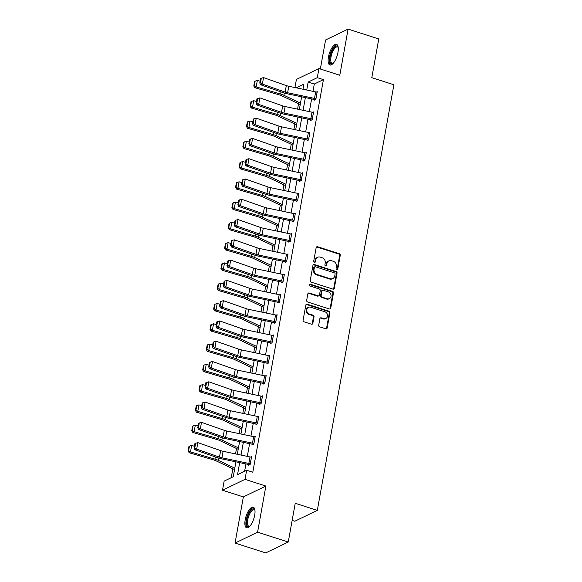 <?xml version="1.0" encoding="UTF-8"?>
<svg xmlns="http://www.w3.org/2000/svg" width="582" height="582" viewBox="0 0 582 582"><rect width="100%" height="100%" fill="white"/><g stroke="black" fill="none" stroke-linecap="round" stroke-linejoin="round"><path stroke-width="0.87" d="M336.803 269.539A0.953 0.837 64.2 0 0 337.807 268.92L340.244 255.36A1.36 1.193 64.2 0 0 339.27 253.694L317.59 246.746A1.36 1.193 64.2 0 0 316.157 247.634L313.713 261.194A0.953 0.837 64.2 0 0 314.971 262.322A0.953 0.837 64.2 0 0 315.4 261.733L315.72 259.979A4.365 3.812 64.2 0 1 317.677 257.28A4.365 3.812 64.2 0 1 320.304 257.128L322.115 257.71A4.365 3.812 64.2 0 1 325.236 263.028L324.916 264.781A0.953 0.837 64.2 0 0 326.175 265.916A0.953 0.837 64.2 0 0 326.604 265.327L326.917 263.573A4.365 3.812 64.2 0 1 328.874 260.874A4.365 3.812 64.2 0 1 331.507 260.721L333.311 261.303A4.365 3.812 64.2 0 1 336.432 266.621L336.12 268.375A0.953 0.837 64.2 0 0 336.803 269.539M337.036 269.582A0.953 0.837 64.2 0 0 337.196 269.211L339.633 255.651A1.36 1.193 64.2 0 0 338.659 253.992L316.979 247.037A1.36 1.193 64.2 0 0 316.484 246.986M314.636 262.395A0.953 0.837 64.2 0 0 314.789 262.024L315.109 260.27L315.72 259.979M325.833 265.989A0.953 0.837 64.2 0 0 325.993 265.618L326.313 263.864L326.917 263.573M254.69 515.186A10.84 4.059 -72.2 0 0 253.25 507.162A10.84 4.059 -72.2 0 0 245.197 519.77A10.84 4.059 -72.2 0 0 246.63 527.801A10.84 4.059 -72.2 0 0 254.69 515.186M337.96 52.395A10.84 4.059 -72.2 0 0 336.52 44.363A10.84 4.059 -72.2 0 0 328.466 56.971A10.84 4.059 -72.2 0 0 329.899 65.002A10.84 4.059 -72.2 0 0 337.96 52.395M318.703 325.178A1.36 1.193 64.2 0 0 319.678 326.844L325.76 328.794A1.36 1.193 64.2 0 0 327.193 327.899L329.899 312.847A1.36 1.193 64.2 0 0 328.925 311.181L307.245 304.233A1.36 1.193 64.2 0 0 305.812 305.121L303.106 320.18A1.36 1.193 64.2 0 0 304.08 321.839L311.421 324.196A1.36 1.193 64.2 0 0 312.861 323.308L314.018 316.863A1.36 1.193 64.2 0 0 313.043 315.197L309.398 314.033A3.652 3.186 64.2 0 1 306.772 310.803A3.652 3.186 64.2 0 1 308.431 307.332A3.652 3.186 64.2 0 1 310.628 307.201L324.902 311.777A3.652 3.186 64.2 0 1 327.528 315.007A3.652 3.186 64.2 0 1 325.876 318.478A3.652 3.186 64.2 0 1 323.672 318.609L321.293 317.845A1.36 1.193 64.2 0 0 319.86 318.732L318.703 325.178M288.257 542.031L265.734 552.9L235.055 543.064L257.579 532.195L288.257 542.031L295.227 503.292L317.314 510.378L393.89 84.761L371.803 77.675L378.773 38.936L348.094 29.1L339.793 75.253L318.929 68.56L317.292 77.661L323.432 79.625L252.792 472.228L246.659 470.256L245.015 479.357L222.499 490.226L224.135 481.125L233.266 476.716L235.943 461.846M257.579 532.195L265.879 486.05L245.015 479.357M332.897 289.108A1.36 1.193 64.2 0 0 334.33 288.214L337.043 273.162A1.36 1.193 64.2 0 0 336.069 271.496L314.389 264.548A1.36 1.193 64.2 0 0 312.949 265.436L310.242 280.495A1.36 1.193 64.2 0 0 311.217 282.154L332.897 289.108M333.471 293.001L330.765 308.06A1.36 1.193 64.2 0 1 329.332 308.947L307.645 302A1.36 1.193 64.2 0 1 306.67 300.334L307.834 293.888A1.36 1.193 64.2 0 1 309.268 293.001L318.056 295.823A1.36 1.193 64.2 0 0 319.496 294.928L320.26 290.658A1.36 1.193 64.2 0 0 319.285 288.992L310.133 286.06A0.953 0.837 64.2 0 1 310.453 284.271L332.497 291.342A1.36 1.193 64.2 0 1 333.471 293.001L332.86 293.299L330.154 308.351L330.765 308.06M348.094 29.1L325.578 39.969L320.347 69.018M292.149 520.395L294.79 521.239L317.314 510.378M323.432 79.625L314.302 84.034L312.985 91.338M311.625 98.911L309.34 111.62M307.973 119.186L305.688 131.903M304.328 139.469L302.036 152.178M300.676 159.744L298.391 172.461M297.031 180.027L294.739 192.744M293.379 200.31L291.095 213.019M289.734 220.585L287.443 233.302M286.082 240.868L283.798 253.577M282.43 261.143L280.146 273.86M278.785 281.426L276.494 294.143M275.133 301.709L272.849 314.418M271.488 321.984L269.197 334.701M267.836 342.267L265.552 354.976M264.192 362.55L261.9 375.259M260.54 382.825L258.255 395.542M256.888 403.108L254.603 415.817M253.243 423.383L250.951 436.1M249.591 443.666L247.306 456.375M245.946 463.949L244.629 471.238M315.953 98.787L315.931 98.78A4.867 1.513 -169.8 0 0 314.506 98.409L287.617 92.764A6.948 2.161 10.2 0 1 285.158 92.08L262.366 84.092L260.627 84.754L283.412 92.742A10.425 3.237 -169.8 0 0 287.115 93.76L314.004 99.406A1.39 0.429 10.2 0 1 314.411 99.515L314.316 100.169L315.837 99.435L317.241 91.636L316.353 92.065M310.781 119.805L310.664 120.452L312.185 119.717L313.589 111.919L312.709 112.348M307.136 140.08L307.02 140.728L308.54 140L309.944 132.194L309.057 132.623M303.484 160.363L303.368 161.01L304.888 160.276L306.292 152.477L305.405 152.906M299.839 180.638L299.723 181.293L301.243 180.558L302.647 172.759L301.76 173.181M296.187 200.921L296.071 201.568L297.591 200.834L298.995 193.035L298.108 193.464M294.063 220.469L294.034 220.462A4.867 1.513 -169.8 0 0 292.615 220.083L265.727 214.438A6.948 2.161 10.2 0 1 263.26 213.761L240.475 205.773L238.729 206.435L261.522 214.423A10.425 3.237 -169.8 0 0 265.217 215.442L292.106 221.087A1.39 0.429 10.2 0 1 292.513 221.196L292.419 221.851L293.946 221.116L295.343 213.318L294.463 213.747M288.89 241.479L288.774 242.134L290.294 241.399L291.698 233.593L290.811 234.022M285.238 261.762L285.122 262.409L286.642 261.674L288.046 253.876L287.166 254.305M281.593 282.037L281.477 282.692L282.998 281.957L284.402 274.158L283.514 274.58M277.941 302.32L277.825 302.967L279.345 302.233L280.75 294.434L279.862 294.863M274.297 322.603L274.18 323.25L275.701 322.515L277.105 314.717L276.217 315.146M270.725 341.765L271.889 335.268A4.867 1.513 -169.8 0 1 273.314 335.639L272.143 342.136A4.867 1.513 -169.8 0 0 270.725 341.765L243.829 336.12A6.948 2.161 10.2 0 1 241.37 335.443L218.577 327.455L216.839 328.117L239.631 336.105A10.425 3.237 -169.8 0 0 243.327 337.123L270.215 342.769A1.39 0.429 10.2 0 1 270.623 342.871L270.528 343.533L272.049 342.798L273.453 334.999L272.565 335.421M266.993 363.161L266.876 363.808L268.404 363.073L269.801 355.275L268.92 355.704M263.348 383.436L263.231 384.091L264.752 383.356L266.156 375.557L265.268 375.979M261.216 402.984L261.194 402.977A4.867 1.513 -169.8 0 0 259.776 402.606L232.887 396.96A6.948 2.161 10.2 0 1 230.421 396.284L207.629 388.296L205.89 388.951L228.682 396.946A10.425 3.237 -169.8 0 0 232.378 397.957L259.266 403.602A1.39 0.429 10.2 0 1 259.674 403.712L259.579 404.366L261.1 403.639L262.504 395.833L261.624 396.262M256.051 424.002L255.935 424.649L257.455 423.914L258.859 416.115L257.972 416.545M252.399 444.277L252.282 444.932L253.803 444.197L255.207 436.398L254.319 436.82M248.754 464.56L248.638 465.207L250.158 464.472L251.562 456.674L250.675 457.103M298.53 103.734L297.555 109.147M294.878 124.017L293.903 129.43M291.233 144.292L290.258 149.705M287.581 164.575L286.606 169.988M283.929 184.858L282.961 190.27M280.284 205.133L279.309 210.546M276.632 225.416L275.657 230.828M272.987 245.691L272.012 251.104M269.335 265.974L268.36 271.387M265.69 286.257L264.715 291.669M262.038 306.532L261.063 311.945M258.386 326.815L257.419 332.227M254.741 347.098L253.767 352.503M251.089 367.373L250.115 372.786M247.445 387.656L246.47 393.068M243.793 407.931L242.818 413.344M240.148 428.214L239.173 433.626M236.496 448.496L235.521 453.902M232.844 468.772L231.243 477.698M265.879 486.05L243.356 496.912L235.055 543.064M243.356 496.912L222.499 490.226M294.95 87.555L296.413 79.428L318.929 68.56M239.689 462.632L237.529 474.665L246.659 470.256M317.292 77.661L308.162 82.069L306.736 90.028M305.368 97.594L303.084 110.311M301.723 117.877L299.432 130.586M298.071 138.152L295.787 150.869M294.427 158.435L292.135 171.144M290.774 178.718L288.49 191.427M287.13 198.993L284.838 211.71M283.478 219.276L281.193 231.985M279.826 239.551L277.541 252.268M276.181 259.834L273.889 272.551M272.529 280.117L270.244 292.826M268.884 300.392L266.592 313.109M265.232 320.675L262.948 333.384M261.587 340.95L259.296 353.667M257.935 361.233L255.651 373.95M254.283 381.516L251.999 394.225M250.638 401.791L248.347 414.508M246.986 422.074L244.702 434.783M243.341 442.356L241.05 455.066M302.982 89.242L303.906 84.121L296.231 87.824M237.303 454.28L239.588 441.563M240.948 433.997L243.24 421.288M244.6 413.722L246.884 401.005M248.252 393.439L250.536 380.73M251.897 373.157L254.189 360.447M255.549 352.881L257.833 340.164M259.194 332.598L261.485 319.889M262.846 312.323L265.13 299.606M266.491 292.04L268.782 279.324M270.143 271.758L272.427 259.048M273.795 251.482L276.079 238.766M277.439 231.2L279.731 218.49M281.091 210.924L283.376 198.207M284.736 190.641L287.028 177.925M288.388 170.359L290.673 157.649M292.033 150.083L294.325 137.367M295.685 129.801L297.969 117.091M299.337 109.518L301.622 96.808M314.302 84.034L308.162 82.069M328.874 260.874L328.27 261.173A4.365 3.812 64.2 0 0 326.313 263.864M317.677 257.28L317.066 257.579A4.365 3.812 64.2 0 0 315.109 260.27M333.391 289.152A1.36 1.193 64.2 0 0 333.726 288.512L336.432 273.453A1.36 1.193 64.2 0 0 335.458 271.794L313.778 264.839A1.36 1.193 64.2 0 0 313.283 264.788M335.101 274.02A0.953 0.837 64.2 0 0 334.417 272.856L315.386 266.76A0.953 0.837 64.2 0 0 314.382 267.378L314.054 269.233A4.365 3.812 64.2 0 0 317.175 274.551L330.183 278.72A4.365 3.812 64.2 0 0 332.809 278.567A4.365 3.812 64.2 0 0 334.774 275.875L335.101 274.02M314.811 266.789L314.207 267.087A0.953 0.837 64.2 0 0 313.778 267.676L314.382 267.378M332.809 278.567L332.206 278.865A4.365 3.812 64.2 0 1 329.572 279.011L316.564 274.842A4.365 3.812 64.2 0 1 313.443 269.524L313.778 267.676M329.819 308.998A1.36 1.193 64.2 0 0 330.154 308.351M318.878 295.772L318.274 296.063A1.36 1.193 64.2 0 1 317.452 296.114L308.656 293.292A1.36 1.193 64.2 0 0 308.162 293.248M332.86 293.299A1.36 1.193 64.2 0 0 331.886 291.633L309.842 284.569A0.953 0.837 64.2 0 0 309.609 284.525M327.186 298.748A3.652 3.186 64.2 0 0 329.383 298.617A3.652 3.186 64.2 0 0 331.034 295.147A3.652 3.186 64.2 0 0 328.408 291.917L323.381 290.309A1.36 1.193 64.2 0 0 321.948 291.196L321.177 295.474A1.36 1.193 64.2 0 0 322.152 297.133L327.186 298.748L326.575 299.039A3.652 3.186 64.2 0 0 328.772 298.915L329.383 298.617M322.559 290.353L321.948 290.651A1.36 1.193 64.2 0 0 321.337 291.487L321.948 291.196M326.575 299.039L321.548 297.424A1.36 1.193 64.2 0 1 320.573 295.765L321.337 291.487M325.876 318.478L325.265 318.776A3.652 3.186 64.2 0 1 323.061 318.9L320.682 318.136A1.36 1.193 64.2 0 0 320.195 318.092M308.431 307.332L307.82 307.623A3.652 3.186 64.2 0 0 306.168 311.101A3.652 3.186 64.2 0 0 308.787 314.324L309.398 314.033M311.916 324.247A1.36 1.193 64.2 0 0 312.25 323.599L313.407 317.154A1.36 1.193 64.2 0 0 312.432 315.495L308.787 314.324M326.255 328.837A1.36 1.193 64.2 0 0 326.582 328.197L329.296 313.138A1.36 1.193 64.2 0 0 328.321 311.479L306.634 304.524A1.36 1.193 64.2 0 0 306.147 304.473M255.127 81.138L254.603 81.465L253.788 86.012L254.305 85.692L255.127 81.138L257.339 80.411L260.118 81.225M257.339 80.411L256.167 86.907L280.655 94.08A10.425 3.237 10.2 0 1 283.929 95.295L300.487 103.13M254.305 85.692L256.167 86.907L254.872 87.707L253.788 86.012M300.232 104.542L281.543 95.695A6.948 2.161 -169.8 0 0 279.36 94.881L254.872 87.707M314.411 99.515L315.168 99.755M317.125 92.291L317.095 92.276A4.867 1.513 -169.8 0 0 315.677 91.905L288.788 86.26A6.948 2.161 10.2 0 1 286.322 85.583L263.537 77.595L262.366 84.092L260.481 82.782L261.303 78.228L260.605 78.497L259.79 83.044L260.481 82.782M259.79 83.044L260.627 84.754M263.537 77.595L261.303 78.228M333.013 63.54A9.377 3.507 107.8 0 1 332.919 63.605A9.377 3.507 107.8 0 1 329.805 59.473A9.377 3.507 107.8 0 1 333.508 48.393A9.377 3.507 107.8 0 1 338.164 47.258A9.377 3.507 107.8 0 1 338.2 47.36M338.229 47.542A8.686 3.252 -72.2 0 0 337.458 46.924A8.686 3.252 -72.2 0 0 334.17 49.077A8.686 3.252 -72.2 0 0 330.889 57.764A8.686 3.252 -72.2 0 0 332.155 63.467A8.686 3.252 -72.2 0 0 333.137 63.409M337.073 44.669A10.767 4.03 -72.2 0 0 333.406 47.411A10.767 4.03 -72.2 0 0 329.405 57.669A10.767 4.03 -72.2 0 0 330.525 65.075M249.743 526.339A9.377 3.507 107.8 0 1 249.649 526.397A9.377 3.507 107.8 0 1 246.812 519.777A9.377 3.507 107.8 0 1 250.747 510.523A9.377 3.507 107.8 0 1 254.894 510.058A9.377 3.507 107.8 0 1 254.931 510.159M254.952 510.341A8.686 3.252 -72.2 0 0 254.189 509.723A8.686 3.252 -72.2 0 0 247.736 519.828A8.686 3.252 -72.2 0 0 248.885 526.259A8.686 3.252 -72.2 0 0 249.867 526.208M253.803 507.468A10.767 4.03 -72.2 0 0 246.208 520.068A10.767 4.03 -72.2 0 0 247.255 527.867M251.475 101.421L250.958 101.741L250.136 106.295L250.66 105.968L251.475 101.421L253.687 100.686L256.466 101.501M253.687 100.686L252.515 107.19L277.003 114.356A10.425 3.237 10.2 0 1 280.284 115.578L296.835 123.413M250.66 105.968L252.515 107.19L251.22 107.99L250.136 106.295M296.58 124.824L277.89 115.971A6.948 2.161 -169.8 0 0 275.708 115.163L251.22 107.99M247.823 121.703L247.306 122.024L246.492 126.57L247.008 126.25L247.823 121.703L250.042 120.969L252.821 121.784M250.042 120.969L248.87 127.465L273.358 134.638A10.425 3.237 10.2 0 1 276.632 135.853L293.183 143.696M247.008 126.25L248.87 127.465L247.576 128.273L246.492 126.57M292.935 145.1L274.246 136.253A6.948 2.161 -169.8 0 0 272.056 135.439L247.576 128.273M312.301 119.07L312.279 119.063A4.867 1.513 -169.8 0 0 310.861 118.684L283.972 113.039A6.948 2.161 10.2 0 1 281.506 112.362L258.714 104.374L256.975 105.036L279.767 113.024A10.425 3.237 -169.8 0 0 283.463 114.043L310.352 119.688A1.39 0.429 10.2 0 1 310.759 119.79L311.523 120.038M313.472 112.566L313.451 112.559A4.867 1.513 -169.8 0 0 312.032 112.188L285.136 106.542A6.948 2.161 10.2 0 1 282.677 105.866L259.885 97.878L258.714 104.374L256.837 103.058L257.651 98.511L256.96 98.773L256.138 103.327L256.837 103.058M256.138 103.327L256.975 105.036M259.885 97.878L257.651 98.511M309.828 132.849L308.635 139.338A4.867 1.513 -169.8 0 0 307.209 138.967L280.32 133.322A6.948 2.161 10.2 0 1 277.854 132.645L255.069 124.657L253.33 125.319L276.115 133.307A10.425 3.237 -169.8 0 0 279.811 134.318L306.707 139.964A1.39 0.429 10.2 0 1 307.107 140.073L307.871 140.32M309.799 132.841A4.867 1.513 -169.8 0 0 308.38 132.463L281.492 126.818A6.948 2.161 10.2 0 1 279.025 126.141L256.24 118.153L255.069 124.657L253.185 123.34L254.007 118.793L253.308 119.055L252.493 123.602L253.185 123.34M252.493 123.602L253.33 125.319M256.24 118.153L254.007 118.793M244.178 141.979L243.662 142.299L242.84 146.853L243.356 146.533L244.178 141.979L246.39 141.244L249.169 142.059M246.39 141.244L245.218 147.748L269.706 154.914A10.425 3.237 10.2 0 1 272.987 156.136L289.538 163.971M243.356 146.533L245.218 147.748L243.923 148.548L242.84 146.853M289.283 165.383L270.594 156.536A6.948 2.161 -169.8 0 0 268.411 155.721L243.923 148.548M240.526 162.262L240.01 162.582L239.195 167.129L239.711 166.808L240.526 162.262L242.738 161.527L245.524 162.342M242.738 161.527L241.574 168.023L266.054 175.197A10.425 3.237 10.2 0 1 269.335 176.419L285.886 184.254M239.711 166.808L241.574 168.023L240.279 168.831L239.195 167.129M285.631 185.658L266.949 176.812A6.948 2.161 -169.8 0 0 264.759 175.997L240.279 168.831M236.881 182.537L236.365 182.864L235.543 187.411L236.059 187.091L236.881 182.537L239.093 181.81L241.872 182.624M239.093 181.81L237.922 188.306L262.409 195.479A10.425 3.237 10.2 0 1 265.69 196.694L282.241 204.529M236.059 187.091L237.922 188.306L236.627 189.114L235.543 187.411M281.986 205.941L263.297 197.094A6.948 2.161 -169.8 0 0 261.114 196.28L236.627 189.114M305.004 159.628L304.983 159.621A4.867 1.513 -169.8 0 0 303.564 159.242L276.668 153.604A6.948 2.161 10.2 0 1 274.209 152.921L251.417 144.933L249.678 145.595L272.471 153.583A10.425 3.237 -169.8 0 0 276.166 154.601L303.055 160.246A1.39 0.429 10.2 0 1 303.462 160.356L304.226 160.596M306.176 153.124L306.154 153.117A4.867 1.513 -169.8 0 0 304.728 152.746L277.84 147.101A6.948 2.161 10.2 0 1 275.381 146.424L252.588 138.436L251.417 144.933L249.54 143.623L250.355 139.069L249.663 139.338L248.841 143.885L249.54 143.623M248.841 143.885L249.678 145.595M252.588 138.436L250.355 139.069M301.36 179.903L301.331 179.896A4.867 1.513 -169.8 0 0 299.912 179.525L273.023 173.88A6.948 2.161 10.2 0 1 270.557 173.203L247.772 165.215L246.033 165.877L268.819 173.865A10.425 3.237 -169.8 0 0 272.514 174.884L299.403 180.529A1.39 0.429 10.2 0 1 299.81 180.631L300.574 180.878M302.531 173.407L302.502 173.4A4.867 1.513 -169.8 0 0 301.083 173.029L274.195 167.383A6.948 2.161 10.2 0 1 271.729 166.699L248.936 158.711L247.772 165.215L245.888 163.898L246.71 159.352L246.011 159.614L245.197 164.168L245.888 163.898M245.197 164.168L246.033 165.877M248.936 158.711L246.71 159.352M298.879 193.69L297.686 200.179A4.867 1.513 -169.8 0 0 296.267 199.808L269.371 194.162A6.948 2.161 10.2 0 1 266.912 193.486L244.12 185.491L242.381 186.153L265.174 194.141A10.425 3.237 -169.8 0 0 268.869 195.159L295.758 200.805A1.39 0.429 10.2 0 1 296.165 200.914L296.929 201.161M298.857 193.682A4.867 1.513 -169.8 0 0 297.431 193.304L270.543 187.659A6.948 2.161 10.2 0 1 268.076 186.982L245.291 178.994L244.12 185.491L242.243 184.181L243.058 179.627L242.367 179.896L241.545 184.443L242.243 184.181M241.545 184.443L242.381 186.153M245.291 178.994L243.058 179.627M233.229 202.82L232.713 203.14L231.891 207.694L232.414 207.367L233.229 202.82L235.441 202.085L238.227 202.9M235.441 202.085L234.277 208.589L258.757 215.755A10.425 3.237 10.2 0 1 262.038 216.977L278.589 224.812M232.414 207.367L234.277 208.589L232.975 209.389L231.891 207.694M278.334 226.223L259.652 217.37A6.948 2.161 -169.8 0 0 257.462 216.562L232.975 209.389M292.513 221.196L293.277 221.436M294.034 220.462L295.205 213.958A4.867 1.513 -169.8 0 0 293.786 213.587L266.898 207.941A6.948 2.161 10.2 0 1 264.432 207.265L241.639 199.277L240.475 205.773L238.591 204.457L239.413 199.91L238.715 200.172L237.893 204.726L238.591 204.457M237.893 204.726L238.729 206.435M241.639 199.277L239.413 199.91M229.584 223.102L229.061 223.423L228.246 227.969L228.762 227.649L229.584 223.102L231.796 222.368L234.575 223.182M231.796 222.368L230.625 228.864L255.112 236.037A10.425 3.237 10.2 0 1 258.386 237.252L274.944 245.095M228.762 227.649L230.625 228.864L229.33 229.672L228.246 227.969M274.689 246.499L256 237.652A6.948 2.161 -169.8 0 0 253.817 236.838L229.33 229.672M290.411 240.744L290.389 240.737A4.867 1.513 -169.8 0 0 288.963 240.366L262.075 234.721A6.948 2.161 10.2 0 1 259.616 234.044L236.823 226.056L235.084 226.718L257.87 234.706A10.425 3.237 -169.8 0 0 261.573 235.725L288.461 241.363A1.39 0.429 10.2 0 1 288.868 241.472L289.625 241.719M291.582 234.248L291.553 234.24A4.867 1.513 -169.8 0 0 290.134 233.862L263.246 228.224A6.948 2.161 10.2 0 1 260.78 227.54L237.994 219.552L236.823 226.056L234.939 224.739L235.761 220.192L235.063 220.454L234.248 225.001L234.939 224.739M234.248 225.001L235.084 226.718M237.994 219.552L235.761 220.192M225.932 243.378L225.416 243.698L224.594 248.252L225.118 247.932L225.932 243.378L228.144 242.643L230.923 243.458M228.144 242.643L226.973 249.147L251.46 256.313A10.425 3.237 10.2 0 1 254.741 257.535L271.292 265.37M225.118 247.932L226.973 249.147L225.678 249.947L224.594 248.252M271.037 266.782L252.348 257.935A6.948 2.161 -169.8 0 0 250.165 257.12L225.678 249.947M287.93 254.523L286.737 261.02A4.867 1.513 -169.8 0 0 285.318 260.649L258.43 255.003A6.948 2.161 10.2 0 1 255.964 254.319L233.171 246.332L231.432 246.994L254.225 254.981A10.425 3.237 -169.8 0 0 257.921 256L284.809 261.645A1.39 0.429 10.2 0 1 285.216 261.755L285.98 261.995M287.908 254.516A4.867 1.513 -169.8 0 0 286.49 254.145L259.594 248.499A6.948 2.161 10.2 0 1 257.135 247.823L234.342 239.835L233.171 246.332L231.294 245.022L232.109 240.468L231.418 240.737L230.596 245.284L231.294 245.022M230.596 245.284L231.432 246.994M234.342 239.835L232.109 240.468M222.288 263.661L221.764 263.981L220.949 268.528L221.466 268.207L222.288 263.661L224.499 262.926L227.278 263.741M224.499 262.926L223.328 269.43L247.816 276.596A10.425 3.237 10.2 0 1 251.089 277.818L267.64 285.653M221.466 268.207L223.328 269.43L222.033 270.23L220.949 268.528M267.393 287.057L248.703 278.211A6.948 2.161 -169.8 0 0 246.513 277.403L222.033 270.23M281.666 280.924L282.837 274.428A4.867 1.513 -169.8 0 1 284.256 274.799L283.092 281.295A4.867 1.513 -169.8 0 0 281.666 280.924L254.778 275.279A6.948 2.161 10.2 0 1 252.312 274.602L229.526 266.614L227.788 267.276L250.573 275.264A10.425 3.237 -169.8 0 0 254.269 276.283L281.164 281.928A1.39 0.429 10.2 0 1 281.564 282.03L282.328 282.277M282.837 274.428L255.949 268.782A6.948 2.161 10.2 0 1 253.483 268.098L230.698 260.11L229.526 266.614L227.642 265.297L228.464 260.751L227.766 261.012L226.951 265.567L227.642 265.297M226.951 265.567L227.788 267.276M230.698 260.11L228.464 260.751M218.636 283.936L218.119 284.263L217.297 288.81L217.814 288.49L218.636 283.936L220.847 283.208L223.626 284.023M220.847 283.208L219.676 289.705L244.164 296.878A10.425 3.237 10.2 0 1 247.445 298.093L263.995 305.936M217.814 288.49L219.676 289.705L218.381 290.513L217.297 288.81M263.741 307.34L245.051 298.493A6.948 2.161 -169.8 0 0 242.869 297.678L218.381 290.513M279.462 301.585L279.44 301.578A4.867 1.513 -169.8 0 0 278.021 301.207L251.126 295.561A6.948 2.161 10.2 0 1 248.667 294.885L225.874 286.897L224.135 287.552L246.928 295.54A10.425 3.237 -169.8 0 0 250.624 296.558L277.512 302.204A1.39 0.429 10.2 0 1 277.92 302.313L278.683 302.56M280.633 295.089L280.611 295.081A4.867 1.513 -169.8 0 0 279.185 294.703L252.297 289.058A6.948 2.161 10.2 0 1 249.838 288.381L227.045 280.393L225.874 286.897L223.997 285.58L224.812 281.026L224.121 281.295L223.299 285.842L223.997 285.58M223.299 285.842L224.135 287.552M227.045 280.393L224.812 281.026M214.984 304.219L214.467 304.539L213.652 309.093L214.169 308.773L214.984 304.219L217.195 303.484L219.981 304.299M217.195 303.484L216.031 309.988L240.512 317.154A10.425 3.237 10.2 0 1 243.793 318.376L260.343 326.211M214.169 308.773L216.031 309.988L214.736 310.788L213.652 309.093M260.089 327.622L241.406 318.769A6.948 2.161 -169.8 0 0 239.217 317.961L214.736 310.788M275.817 321.868L275.788 321.861A4.867 1.513 -169.8 0 0 274.369 321.482L247.481 315.837A6.948 2.161 10.2 0 1 245.015 315.16L222.229 307.172L220.491 307.834L243.276 315.822A10.425 3.237 -169.8 0 0 246.972 316.841L273.86 322.486A1.39 0.429 10.2 0 1 274.268 322.595L275.031 322.835M276.988 315.364L276.959 315.357A4.867 1.513 -169.8 0 0 275.541 314.986L248.652 309.34A6.948 2.161 10.2 0 1 246.186 308.664L223.393 300.676L222.229 307.172L220.345 305.856L221.167 301.309L220.469 301.571L219.654 306.125L220.345 305.856M219.654 306.125L220.491 307.834M223.393 300.676L221.167 301.309M211.339 324.501L210.822 324.821L210 329.368L210.517 329.048L211.339 324.501L213.55 323.767L216.329 324.581M213.55 323.767L212.379 330.263L236.867 337.436A10.425 3.237 10.2 0 1 240.148 338.651L256.698 346.494M210.517 329.048L212.379 330.263L211.084 331.071L210 329.368M256.444 347.898L237.754 339.051A6.948 2.161 -169.8 0 0 235.572 338.237L211.084 331.071M270.623 342.871L271.387 343.118M271.889 335.268L245 329.623A6.948 2.161 10.2 0 1 242.534 328.939L219.749 320.951L218.577 327.455L216.7 326.138L217.515 321.591L216.824 321.853L216.002 326.4L216.7 326.138M216.002 326.4L216.839 328.117M219.749 320.951L217.515 321.591M207.687 344.777L207.17 345.097L206.348 349.651L206.872 349.331L207.687 344.777L209.898 344.049L212.685 344.857M209.898 344.049L208.734 350.546L233.215 357.719A10.425 3.237 10.2 0 1 236.496 358.934L253.046 366.769M206.872 349.331L208.734 350.546L207.432 351.346L206.348 349.651M252.792 368.18L234.11 359.334A6.948 2.161 -169.8 0 0 231.92 358.519L207.432 351.346M268.52 362.426L268.491 362.419A4.867 1.513 -169.8 0 0 267.073 362.048L240.184 356.402A6.948 2.161 10.2 0 1 237.718 355.718L214.933 347.73L213.187 348.392L235.979 356.38A10.425 3.237 -169.8 0 0 239.675 357.399L266.563 363.044A1.39 0.429 10.2 0 1 266.971 363.153L267.735 363.394M269.684 355.922L269.662 355.915A4.867 1.513 -169.8 0 0 268.244 355.544L241.355 349.898A6.948 2.161 10.2 0 1 238.889 349.222L216.097 341.234L214.933 347.73L213.048 346.421L213.87 341.867L213.172 342.136L212.35 346.683L213.048 346.421M212.35 346.683L213.187 348.392M216.097 341.234L213.87 341.867M204.042 365.06L203.518 365.38L202.703 369.934L203.22 369.606L204.042 365.06L206.254 364.325L209.033 365.14M206.254 364.325L205.082 370.829L229.57 377.994A10.425 3.237 10.2 0 1 232.844 379.217L249.402 387.052M203.22 369.606L205.082 370.829L203.787 371.629L202.703 369.934M249.147 388.463L230.457 379.609A6.948 2.161 -169.8 0 0 228.275 378.802L203.787 371.629M264.868 382.709L264.846 382.694A4.867 1.513 -169.8 0 0 263.42 382.323L236.532 376.678A6.948 2.161 10.2 0 1 234.073 376.001L211.281 368.013L209.542 368.675L232.327 376.663A10.425 3.237 -169.8 0 0 236.03 377.682L262.918 383.327A1.39 0.429 10.2 0 1 263.326 383.429L264.083 383.676M266.039 376.205L266.01 376.198A4.867 1.513 -169.8 0 0 264.592 375.827L237.703 370.181A6.948 2.161 10.2 0 1 235.237 369.505L212.452 361.517L211.281 368.013L209.396 366.696L210.218 362.15L209.52 362.411L208.705 366.966L209.396 366.696M208.705 366.966L209.542 368.675M212.452 361.517L210.218 362.15M200.39 385.342L199.873 385.662L199.051 390.209L199.575 389.889L200.39 385.342L202.601 384.607L205.381 385.422M202.601 384.607L201.43 391.104L225.918 398.277A10.425 3.237 10.2 0 1 229.199 399.492L245.75 407.335M199.575 389.889L201.43 391.104L200.135 391.912L199.051 390.209M245.495 408.739L226.805 399.892A6.948 2.161 -169.8 0 0 224.623 399.077L200.135 391.912M259.674 403.712L260.438 403.959M261.194 402.977L262.366 396.48A4.867 1.513 -169.8 0 0 260.947 396.102L234.051 390.457A6.948 2.161 10.2 0 1 231.592 389.78L208.8 381.792L207.629 388.296L205.752 386.979L206.566 382.425L205.875 382.694L205.053 387.241L205.752 386.979M205.053 387.241L205.89 388.951M208.8 381.792L206.566 382.425M196.745 405.618L196.221 405.938L195.407 410.492L195.923 410.172L196.745 405.618L198.957 404.883L201.736 405.698M198.957 404.883L197.785 411.387L222.273 418.553A10.425 3.237 10.2 0 1 225.547 419.775L242.097 427.61M195.923 410.172L197.785 411.387L196.49 412.187L195.407 410.492M241.85 429.021L223.161 420.168A6.948 2.161 -169.8 0 0 220.971 419.36L196.49 412.187M257.571 423.267L257.55 423.26A4.867 1.513 -169.8 0 0 256.124 422.881L229.235 417.243A6.948 2.161 10.2 0 1 226.769 416.559L203.984 408.571L202.245 409.233L225.03 417.221A10.425 3.237 -169.8 0 0 228.726 418.24L255.622 423.885A1.39 0.429 10.2 0 1 256.022 423.994L256.786 424.234M258.743 416.763L258.714 416.756A4.867 1.513 -169.8 0 0 257.295 416.385L230.407 410.739A6.948 2.161 10.2 0 1 227.94 410.063L205.155 402.075L203.984 408.571L202.1 407.262L202.922 402.708L202.223 402.97L201.408 407.524L202.1 407.262M201.408 407.524L202.245 409.233M205.155 402.075L202.922 402.708M193.093 425.9L192.577 426.22L191.754 430.767L192.271 430.447L193.093 425.9L195.305 425.166L198.084 425.98M195.305 425.166L194.133 431.662L218.621 438.835A10.425 3.237 10.2 0 1 221.902 440.057L238.453 447.893M192.271 430.447L194.133 431.662L192.838 432.47L191.754 430.767M238.198 449.297L219.509 440.45A6.948 2.161 -169.8 0 0 217.326 439.636L192.838 432.47M253.919 443.542L253.898 443.535A4.867 1.513 -169.8 0 0 252.479 443.164L225.59 437.519A6.948 2.161 10.2 0 1 223.124 436.842L200.332 428.854L198.593 429.516L221.386 437.504A10.425 3.237 -169.8 0 0 225.081 438.522L251.97 444.168A1.39 0.429 10.2 0 1 252.377 444.27L253.141 444.517M255.091 437.046L255.069 437.038A4.867 1.513 -169.8 0 0 253.643 436.667L226.754 431.022A6.948 2.161 10.2 0 1 224.296 430.338L201.503 422.35L200.332 428.854L198.455 427.537L199.27 422.99L198.578 423.252L197.756 427.806L198.455 427.537M197.756 427.806L198.593 429.516M201.503 422.35L199.27 422.99M189.441 446.176L188.924 446.503L188.11 451.05L188.626 450.73L189.441 446.176L191.653 445.448L194.439 446.256M191.653 445.448L190.489 451.945L214.969 459.118A10.425 3.237 10.2 0 1 218.25 460.333L234.801 468.168M188.626 450.73L190.489 451.945L189.194 452.745L188.11 451.05M234.546 469.579L215.864 460.733A6.948 2.161 -169.8 0 0 213.674 459.918L189.194 452.745M251.446 457.328L250.245 463.818A4.867 1.513 -169.8 0 0 248.827 463.447L221.938 457.801A6.948 2.161 10.2 0 1 219.472 457.117L196.687 449.129L194.948 449.791L217.733 457.779A10.425 3.237 -169.8 0 0 221.429 458.798L248.318 464.443A1.39 0.429 10.2 0 1 248.725 464.552L249.489 464.792M251.417 457.314A4.867 1.513 -169.8 0 0 249.998 456.943L223.11 451.297A6.948 2.161 10.2 0 1 220.643 450.621L197.851 442.633L196.687 449.129L194.803 447.82L195.625 443.266L194.926 443.535L194.112 448.082L194.803 447.82M194.112 448.082L194.948 449.791M197.851 442.633L195.625 443.266M337.196 269.211L337.807 268.92M314.789 262.024L315.4 261.733M325.993 265.618L326.604 265.327M316.979 247.037L317.59 246.746M338.659 253.992L339.27 253.694M339.633 255.651L340.244 255.36M313.778 264.839L314.389 264.548M335.458 271.794L336.069 271.496M336.432 273.453L337.043 273.162M333.726 288.512L334.33 288.214M313.443 269.524L314.054 269.233M316.564 274.842L317.175 274.551M329.572 279.011L330.183 278.72M308.656 293.292L309.268 293.001M317.452 296.114L318.056 295.823M309.842 284.569L310.453 284.271M331.886 291.633L332.497 291.342M320.573 295.765L321.177 295.474M321.548 297.424L322.152 297.133M320.682 318.136L321.293 317.845M323.061 318.9L323.672 318.609M312.432 315.495L313.043 315.197M313.407 317.154L314.018 316.863M312.25 323.599L312.861 323.308M306.634 304.524L307.245 304.233M328.321 311.479L328.925 311.181M329.296 313.138L329.899 312.847M326.582 328.197L327.193 327.899M281.041 91.912L280.655 94.08M284.336 93.047L283.929 95.295M315.931 98.78L317.095 92.276M287.617 92.764L288.788 86.26M285.158 92.08L286.322 85.583M314.506 98.409L315.677 91.905M277.396 112.195L277.003 114.356M280.691 113.33L280.284 115.578M273.744 132.47L273.358 134.638M277.039 133.605L276.632 135.853M312.279 119.063L313.451 112.559M283.972 113.039L285.136 106.542M281.506 112.362L282.677 105.866M310.861 118.684L312.032 112.188M280.32 133.322L281.492 126.818M277.854 132.645L279.025 126.141M307.209 138.967L308.38 132.463M270.099 152.753L269.706 154.914M273.387 153.888L272.987 156.136M266.447 173.029L266.054 175.197M269.742 174.171L269.335 176.419M262.795 193.311L262.409 195.479M266.09 194.446L265.69 196.694M304.983 159.621L306.154 153.117M276.668 153.604L277.84 147.101M274.209 152.921L275.381 146.424M303.564 159.242L304.728 152.746M301.331 179.896L302.502 173.4M273.023 173.88L274.195 167.383M270.557 173.203L271.729 166.699M299.912 179.525L301.083 173.029M269.371 194.162L270.543 187.659M266.912 193.486L268.076 186.982M296.267 199.808L297.431 193.304M259.15 213.594L258.757 215.755M262.446 214.729L262.038 216.977M265.727 214.438L266.898 207.941M263.26 213.761L264.432 207.265M292.615 220.083L293.786 213.587M255.498 233.869L255.112 236.037M258.794 235.004L258.386 237.252M290.389 240.737L291.553 234.24M262.075 234.721L263.246 228.224M259.616 234.044L260.78 227.54M288.963 240.366L290.134 233.862M251.853 254.152L251.46 256.313M255.149 255.287L254.741 257.535M258.43 255.003L259.594 248.499M255.964 254.319L257.135 247.823M285.318 260.649L286.49 254.145M248.201 274.435L247.816 276.596M251.497 275.57L251.089 277.818M254.778 275.279L255.949 268.782M252.312 274.602L253.483 268.098M244.556 294.71L244.164 296.878M247.845 295.845L247.445 298.093M279.44 301.578L280.611 295.081M251.126 295.561L252.297 289.058M248.667 294.885L249.838 288.381M278.021 301.207L279.185 294.703M240.904 314.993L240.512 317.154M244.2 316.128L243.793 318.376M275.788 321.861L276.959 315.357M247.481 315.837L248.652 309.34M245.015 315.16L246.186 308.664M274.369 321.482L275.541 314.986M237.252 335.268L236.867 337.436M240.548 336.403L240.148 338.651M243.829 336.12L245 329.623M241.37 335.443L242.534 328.939M233.608 355.551L233.215 357.719M236.903 356.686L236.496 358.934M268.491 362.419L269.662 355.915M240.184 356.402L241.355 349.898M237.718 355.718L238.889 349.222M267.073 362.048L268.244 355.544M229.955 375.834L229.57 377.994M233.251 376.969L232.844 379.217M264.846 382.694L266.01 376.198M236.532 376.678L237.703 370.181M234.073 376.001L235.237 369.505M263.42 382.323L264.592 375.827M226.311 396.109L225.918 398.277M229.606 397.244L229.199 399.492M232.887 396.96L234.051 390.457M230.421 396.284L231.592 389.78M259.776 402.606L260.947 396.102M222.659 416.392L222.273 418.553M225.954 417.527L225.547 419.775M257.55 423.26L258.714 416.756M229.235 417.243L230.407 410.739M226.769 416.559L227.94 410.063M256.124 422.881L257.295 416.385M219.014 436.667L218.621 438.835M222.302 437.802L221.902 440.057M253.898 443.535L255.069 437.038M225.59 437.519L226.754 431.022M223.124 436.842L224.296 430.338M252.479 443.164L253.643 436.667M215.362 456.95L214.969 459.118M218.657 458.085L218.25 460.333M221.938 457.801L223.11 451.297M219.472 457.117L220.643 450.621M248.827 463.447L249.998 456.943"/></g></svg>
